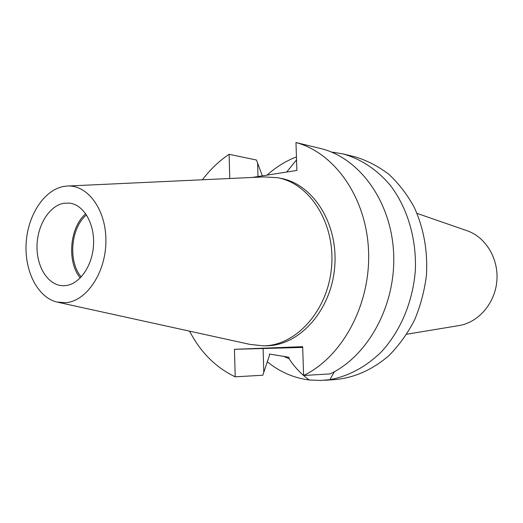 <?xml version="1.0" encoding="UTF-8"?>
<svg xmlns="http://www.w3.org/2000/svg" width="523" height="523" viewBox="0 0 523 523"><rect width="100%" height="100%" fill="white"/><g stroke="black" fill="none" stroke-linecap="round" stroke-linejoin="round"><path stroke-width="0.78" d="M303.608 375.501C342.304 356.974 370.735 304.556 368.565 251.19C366.564 197.786 334.812 152.886 295.972 142.537L322.266 148.918C360.471 159.097 391.629 202.519 393.662 254.001C395.852 305.452 368.094 355.967 330.111 373.899L303.608 375.501L302.66 346.677L234.454 349.305L235.206 376.815L262.808 375.239L269.456 355.47L269.417 354.032L289.01 357.287L289.056 358.647C294.456 367.041 301.202 374.154 309.296 380.005L320.697 380.45L329.908 379.672L334.4 371.69M234.454 349.305L302.686 347.422M65.251 285.656C79.444 284.505 92.519 265.985 93.539 244.751C94.722 223.524 83.621 204.709 69.611 203.12L64.094 203.218C49.502 205.493 37.342 225.067 37.015 245.928C36.512 266.795 47.972 285.146 62.59 285.721L65.251 285.656M58.112 302.307L249.889 344.382L263.383 345.847L267.691 345.749C300.32 344.919 331.523 309.616 334.733 266.56C338.283 223.53 312.963 184.037 280.877 178.35L277.661 177.735L264.122 176.905L67.99 186.018M263.383 345.847L264.422 345.814C297.11 344.984 328.392 309.531 331.615 266.292C335.178 223.079 309.806 183.429 277.661 177.735M63.858 186.423C44.194 189.823 27.784 215.156 26.15 243.045C24.346 270.921 37.604 297.339 56.824 302.026L65.493 302.719C86.452 301.405 105.809 272.784 105.901 241.181C106.274 209.56 87.465 184.233 66.676 186.077L63.858 186.423M296.443 156.939C285.754 161.032 275.961 167.092 267.07 175.12M267.122 361.641C279.635 371.886 293.691 378.005 309.296 380.005M295.972 142.537L296.887 170.439L252.217 177.454M229.774 178.5L229.113 154.305C219.052 161.025 210.161 169.511 202.427 179.768M189.568 331.144C200.538 352.267 215.751 367.492 235.206 376.815M229.113 154.305L256.447 160.025L262.35 175.865M282.995 356.137L289.056 358.647M329.908 379.672C348.606 376.194 365.669 367.028 381.077 352.169C400.474 331.321 413.065 301.523 415.347 270.064C416.589 238.566 407.404 207.912 390.511 185.58C377.201 169.655 360.72 158.835 342.892 153.886L331.255 151.99M286.682 172.041L296.541 159.875M324.613 380.286L335.988 379.508C355.025 377.514 372.664 369.565 388.89 355.666C398.944 345.487 407.495 333.628 414.536 320.083C420.525 305.805 424.506 290.795 426.461 275.039C427.788 250.837 423.754 228.348 414.366 207.579C407.339 194.706 398.84 183.619 388.877 174.329C378.273 166.242 366.956 160.404 354.914 156.802L342.892 153.886M85.739 213.776C69.618 227.342 66.683 261.853 80.287 277.942M86.491 214.894C70.729 227.838 67.859 261.546 81.215 276.968M458.593 325.633L459.397 325.502C478.669 322.22 495.02 303.203 496.85 281.021C498.792 258.846 485.887 237.344 467.438 230.859L466.666 230.591M263.801 371.879L263.108 348.619M257.617 163.438L258.009 176.545M467.438 230.859L417.014 213.371M459.397 325.502L406.744 334.23"/></g></svg>
